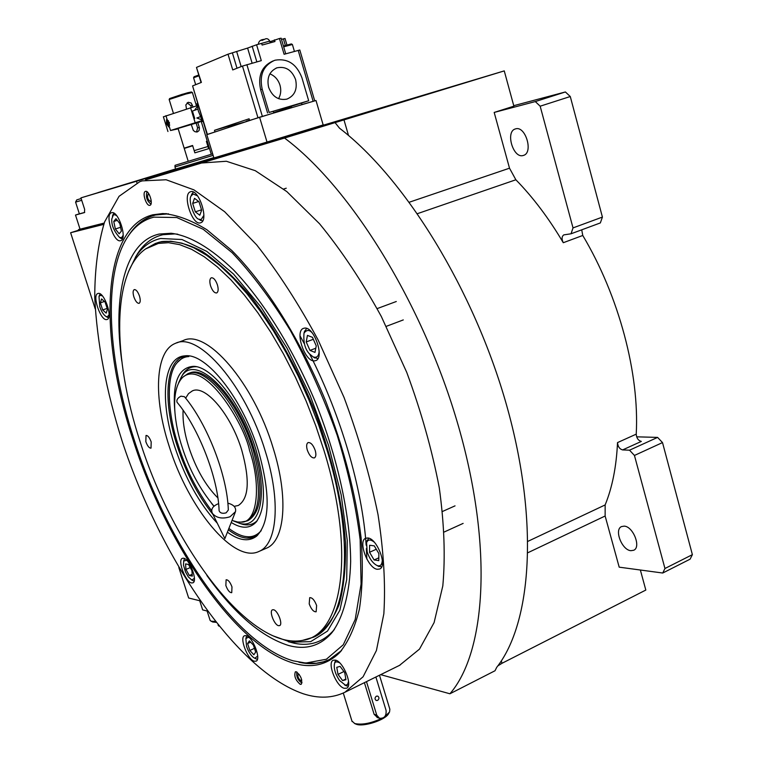 <?xml version="1.0" encoding="UTF-8"?>
<svg xmlns="http://www.w3.org/2000/svg" width="763" height="763" viewBox="0 0 763 763"><rect width="100%" height="100%" fill="white"/><g stroke="black" fill="none" stroke-linecap="round" stroke-linejoin="round"><path stroke-width="1.14" d="M78.684 230.197L70.616 232.734L95.232 308.901M178.838 567.567L188.671 598.011L200.011 600.805M380.67 674.654L449.922 693.777C485.84 652.441 493.356 547.7 458.449 426.193C423.684 304.78 350.656 187.24 284.542 138.046L145.609 179.849M103.701 224.398L70.616 232.734M563.924 234.842L563.828 234.88C561.721 236.387 561.53 239 563.275 242.72C548.855 218.313 533.041 197.331 515.864 179.772L509.512 168.194L494.186 112.438L513.88 106.171L504.257 70.892L319.935 126.21M581.73 229.825L582.76 235.471C619.089 296.302 639.556 373.946 636.228 434.157C636.59 438.172 638.297 440.585 641.33 441.415L622.618 449.922C619.604 449.073 617.906 446.632 617.515 442.597C616.409 466.67 612.288 487.452 605.145 504.934L605.135 516.007L619.194 567.167L662.732 573.023L664.955 568.502L634.444 455.454L629.532 450.189L622.618 449.922M501.31 660.892L502.006 663.285L645.822 590.057L640.357 570.009M502.006 663.285L497.819 665.889M284.542 138.046L335.052 122.614L339.535 128.213C405.048 178.304 474.319 290.274 506.766 405.84C539.298 521.491 531.649 623.218 496.713 667.348L495.015 670.753L449.922 693.777M298.61 133.058L241.776 150.454L298.619 133.086M407.938 99.762L360.794 114.116L407.938 99.762M227.899 154.326L145.495 179.477M335.052 122.614L504.257 70.892M513.747 105.685L565.393 91.961L535.302 101.574L494.186 112.438M565.393 91.961L570.276 96.52L602.417 217.083L600.347 222.93L571.039 233.783L563.828 234.88M636.647 436.827L657.592 437.399L629.532 450.189M657.592 437.399L662.513 442.578L692.384 554.653L690.095 559.174L662.732 573.023M522.979 155.566L523.647 155.366C533.518 152.505 525.497 125.685 515.683 128.842L515.168 128.995C505.316 131.894 513.146 158.408 522.979 155.566M571.039 233.783L573.023 227.908L540.166 106.2L535.302 101.574M570.276 96.52L540.166 106.2M602.417 217.083L573.023 227.908M630.906 550.695L633.71 550.257C641.359 547.243 633.137 526.394 624.201 526.136L621.54 526.575C613.91 529.579 621.921 550.199 630.906 550.695M662.513 442.578L634.444 455.454M692.384 554.653L664.955 568.502M293.602 663.2C235.395 646.271 166.296 544.229 133.048 439.812C98.484 335.768 101.031 227.832 152.848 214.784L162.767 213.554C176.196 214.575 190.893 219.963 206.849 229.72L231.714 250.407C265.762 284.589 300.279 339.344 325.753 401.281C344.094 448.997 355.873 494.462 361.08 537.696C363.131 564.744 362.559 588.626 359.363 609.341C354.776 627.882 348.09 642.427 339.297 652.956C326.755 665.069 311.523 668.474 293.602 663.2M399.507 665.374L419.488 649.122L434.099 622.589L442.807 585.927C445.449 556.818 444.266 524.047 439.259 487.633C432.001 449.846 421.166 411.448 406.774 372.449L381.338 316.521C362.015 281.337 341.414 250.417 319.544 223.759L286.84 191.608L255.29 170.693L226.363 161.26L200.516 163.082M129.214 234.632C135.118 225.734 142.481 219.61 151.312 216.272L155.499 214.985L168.509 213.831M341.605 650.467L329.397 659.528C320.202 663.915 310.007 664.802 298.838 662.189M300.002 335.834L304.275 343.674L300.002 335.834M309.768 354.232C341.099 415.749 362.272 488.434 366.164 545.202C362.272 488.434 341.099 415.749 309.768 354.232M366.383 548.597L366.86 559.088L366.383 548.597M142.204 180.888L139.801 181.68L119.047 196.32L104.617 221.852C98.093 243.502 94.793 268.643 94.736 297.284C96.987 342.644 106.191 390.79 122.328 441.72C160.755 558.363 236.339 670.658 303.197 693.748C318.553 698.736 332.468 698.24 344.933 692.251L363.093 676.771L376.426 650.496L383.846 613.805C385.658 584.525 383.703 551.439 378.009 514.539C370.103 476.179 358.763 437.104 343.989 397.323L318.209 340.145C298.81 304.113 278.304 272.372 256.702 244.913L224.618 211.694L193.964 189.882L166.134 179.763L142.204 180.888M300.24 684.344C295.548 680.253 293.908 676.085 295.348 671.812L296.302 671.783C301.004 675.846 302.644 680.024 301.223 684.316L300.24 684.344M149.872 205.304C146.391 206.582 141.813 192.333 145.418 191.399L145.495 191.37C148.966 190.006 153.582 204.36 149.977 205.276L149.872 205.304M344.208 688.293L346.621 688.197C353.04 685.927 343.407 661.588 335.501 660.119L333.231 660.243C326.85 662.542 336.245 686.519 344.208 688.293M377.294 569.293L379.669 569.017C387.69 566.251 377.113 538.44 367.852 537.972L365.658 538.258C357.685 541.072 367.957 568.445 377.294 569.293M314.461 360.88L315.758 360.594C324.876 357.847 314.089 326.411 304.58 328.109L303.455 328.376C294.394 331.199 304.895 362.139 314.461 360.88M200.326 222.872L200.707 222.748C209.157 220.555 198.895 188.652 190.683 191.704L190.435 191.79C182.023 194.079 192.066 225.514 200.326 222.872M120.506 240.727L120.792 240.641C127.688 238.933 118.246 210.168 111.598 212.715L111.417 212.772C104.56 214.565 113.821 242.939 120.506 240.727M106.667 319.583L107.125 319.468C113.143 317.942 104.226 291.752 98.227 293.412L97.855 293.507C91.865 295.1 100.621 320.956 106.667 319.583M191.561 582.942L192.858 582.846C198.056 581.272 189.596 558.774 183.587 558.22L182.376 558.335C177.207 559.937 185.504 582.14 191.561 582.942M254.308 661.216L256.072 661.159C261.509 659.385 252.753 636.819 246.172 635.655L244.513 635.732C239.115 637.534 247.679 659.795 254.308 661.216M134.174 439.746C167.097 543.199 235.605 644.249 293.192 660.834L305.753 663.066L326.392 659.232L343.283 644.754L355.196 619.499L361.08 584.057L360.155 539.861C356.063 506.718 348.395 471.792 337.132 435.072C323.998 398.353 308.424 363.512 290.407 330.551C271.504 299.725 252.067 273.755 232.086 252.648L203.216 229.291L176.749 217.522L153.926 217.14C145.456 219.286 138.189 223.883 132.142 230.931C102.099 265.839 106.105 354.003 134.174 439.746M303.13 662.837L316.206 663.257L323.607 661.769L329.215 659.614M166.525 213.659L164.493 213.688M135.318 257.436L137.817 253.259C144.312 243.273 152.724 237.083 163.053 234.68L174.908 233.907L171.15 233.259L159.238 234.05C125.065 241.547 112.657 295.376 121.784 361.147M206.887 575.493C234.26 613.605 261.413 636.905 288.357 645.422C305.715 650.2 320.174 646.042 331.714 632.928C343.064 617.954 349.778 593.671 350.656 561.587C350.436 517.152 338.362 460.442 316.674 405.172C294.108 350.284 263.76 301.395 233.449 269.835C210.512 247.784 189.749 235.586 171.15 233.259M174.908 233.907L177.817 234.212M334.452 629.351L334.003 629.904C323.407 642.036 310.245 646.509 294.528 643.304L288.328 641.712M128.394 271.905L135.795 256.702C142.176 246.888 150.464 240.812 160.631 238.495L182.033 239.534L206.763 251.38L233.564 274.089L260.898 306.907L287.002 348.147L310.083 395.339L328.538 445.354L341.166 494.825L347.26 540.519L346.698 579.67L339.859 610.257L327.518 631.058L310.732 641.626L290.665 642.188L272.782 635.751M157.388 242.768L161.603 241.604C173.754 240.335 187.345 243.626 202.367 251.456C217.989 261.986 234.012 276.883 250.455 296.168C274.947 327.89 297.789 368.777 315.691 413.441C332.582 459.498 342.511 502.426 345.467 542.216C345.982 566.709 343.846 587.605 339.049 604.897C332.887 619.794 324.761 630.381 314.642 636.676L313.936 637.01M153.172 215.643L151.627 216.167C144.836 218.704 138.904 222.93 133.83 228.833L131.904 231.208M249.406 637.801L248.242 637.267L245.858 638.621L246.563 646.433C248.786 652.575 251.532 656.523 254.794 658.269L257.684 656.066M255.872 658.765L257.427 659.299M246.821 635.894L246.22 637.363M253.43 645.126L249.396 640.853L247.613 643.552L249.835 650.486L253.86 654.759L255.672 652.098L253.43 645.126M249.835 650.486L254.46 648.331M247.613 643.552L250.626 642.16M339.707 662.885C336.617 661.302 334.89 661.597 334.509 663.772L334.404 664.125C333.774 668.941 335.482 674.387 339.516 680.472L345.448 685.203L347.546 684.516L348.577 681.435M345.591 685.432L348.214 686.175M335.825 660.224L334.766 662.694M340.098 666.385L336.76 667.31L338.009 674.397L342.597 680.596L345.954 679.738L344.714 672.613L340.098 666.385M342.597 680.596L345.83 679.022M338.009 674.397L343.913 671.535M374.261 542.159C370.456 539.174 367.89 539.346 366.583 542.665L367.175 551.945C369.454 558.65 372.716 563.17 376.97 565.488L378.124 565.812C380.708 566.184 382.11 564.248 382.33 560.013M377.447 565.745L381.624 566.919M368.624 538.144L366.774 541.902M369.616 545.249L369.55 552.278L374.108 559.956L378.782 560.643L378.877 553.595L374.28 545.869L369.616 545.249M369.55 552.278L376.283 549.246M374.108 559.956L378.82 557.82M312.496 333.25C309.549 329.597 306.716 329.559 304.008 333.135C303.264 342.31 305.047 349.177 309.349 353.746L313.068 356.855C316.216 358.009 318.171 356.76 318.934 353.097L319.163 351.075M306.592 328.395L304.246 332.344M313.278 356.989L317.885 358.61M306.221 341.938L309.978 350.408L314.985 352.401L316.244 345.868L312.458 337.332L307.441 335.396L306.221 341.938L313.326 339.287M309.978 350.408L315.796 348.214M197.588 195.919L193.144 193.964L191.122 195.957C187.803 199.877 194.355 218.762 198.838 219.2L201.146 219.591L203.855 215.366M193.306 192.047L191.551 194.794M199.334 219.534L202.634 220.974M195.309 211.828L199.782 215.242L201.651 210.207L199 201.709L194.508 198.332L192.677 203.406L195.309 211.828L201.537 209.835M192.677 203.406L198.714 201.489M116.739 215.757L114.908 214.727L113.315 214.994L111.799 218.981C111.369 225.085 113.973 231.265 119.61 237.512L121.746 237.57L123.148 235.242M113.916 213.163L112.953 214.794M120.44 238.037L122.395 238.962M119.152 233.793L121.403 231.094L119.81 223.53L115.976 218.704L113.754 221.451L115.347 228.976L119.152 233.793M115.347 228.976L120.602 227.307M113.754 221.451L117.283 220.345M186.754 560.3L183.692 561.024L183.473 565.078L185.438 571.783L188.356 576.952L191.837 580.071L194.412 578.325M192.934 580.595L194.145 581.063M184.598 558.592L184.121 559.718M191.923 570.6L188.528 564.477L185.552 563.914L185.953 569.436L189.329 575.531L192.314 576.132L191.923 570.6M189.329 575.531L192.19 574.291M185.953 569.436L190.254 567.586M102.461 295.958L100.373 295.252L98.999 296.473L99.753 306.669C101.469 311.685 103.606 314.985 106.171 316.569L107.373 316.788L109.071 314.804M107.135 317.122L108.556 317.789M100.172 293.917L99.533 295.119M105.103 302.091L101.565 298.924L100.363 302.854L102.662 309.94L106.191 313.126L107.421 309.225L105.103 302.091M102.662 309.94L107.154 308.405M100.363 302.854L104.426 301.48M151.055 203.826L150.635 203.826C146.982 200.841 145.714 196.978 146.839 192.257L147.249 191.942M149.472 194.927L148.032 194.222C147.011 197.369 147.822 199.792 150.464 201.489L151.131 200.125M302.043 682.79L301.528 682.79C297.866 680.091 296.292 676.619 296.817 672.365L296.979 672.098M299.23 674.397L298.161 674.101C297.427 676.457 298.314 678.66 300.822 680.701L301.69 679.642M273.516 609.742L272.467 609.818C268.919 611.01 274.26 624.973 278.524 625.679L279.611 625.612C283.168 624.43 277.761 610.352 273.516 609.742M158.389 243.416L145.59 248.938C111.512 272.525 112.552 357.761 140.02 441.367C173.516 548.406 250.932 650.963 302.835 640.329C341.958 635.293 355.949 553.804 324.122 450.914L315.825 425.926L306.192 401.195L295.386 377.122L283.559 354.07L270.979 332.506L257.827 312.716L244.351 295.033L230.769 279.687L217.302 266.859L204.179 256.721L191.542 249.291L179.629 244.637L168.528 242.691L158.389 243.416M302.32 640.434L313.612 637.162C346.984 623.409 356.187 544.763 326.955 449.922L318.648 424.886L308.986 400.06L298.133 375.901L286.278 352.802L273.631 331.171L260.431 311.333L246.888 293.602L233.249 278.228L219.725 265.39L206.535 255.224L193.85 247.803L181.861 243.139L170.712 241.222L160.516 241.957L155.433 243.435L145.933 248.709M217.283 523.208C199.381 503.866 185.161 478.248 174.613 446.365C159.734 401.061 162.929 358.228 183.912 355.949L185.171 355.825C206.42 352.926 242.834 398.811 258.504 451.057C270.684 494.529 269.978 522.951 256.378 536.322C248.652 541.997 238.991 540.624 227.403 532.192M213.011 514.539C197.932 495.692 185.943 472.688 177.064 445.525C163.387 403.617 165.008 363.446 182.643 356.779L186.391 355.787M257.579 535.273L254.956 536.79C247.431 539.918 238.552 537.591 228.347 529.799M265.352 451.438C281.042 501.167 277.265 544.172 259.038 551.411C233.745 564.019 188.137 507.929 169.109 446.059C153.306 397.733 154.956 351.066 175.452 343.35C198.456 331.237 245.762 385.649 265.352 451.438M176.654 342.911L183.091 340.603C206.315 328.424 253.736 382.625 273.211 448.272C288.824 497.886 284.866 540.872 266.487 548.177L265.858 548.444M210.569 285.867C212.372 290.808 214.413 293.164 216.692 292.935C218.342 291.886 218.58 289.196 217.417 284.876C215.614 279.926 213.573 277.56 211.303 277.799C209.644 278.857 209.405 281.547 210.569 285.867M133.868 296.874C135.499 301.318 137.245 303.464 139.114 303.321C140.468 302.425 140.592 300.012 139.486 296.073C137.845 291.619 136.1 289.463 134.24 289.606C132.876 290.512 132.752 292.935 133.868 296.874M145.828 441.663C147.488 446.078 149.214 448.234 151.007 448.139L151.198 441.949C149.538 437.523 147.812 435.368 146.019 435.463L145.828 441.663M225.867 585.555C227.717 590.4 229.673 592.775 231.742 592.67L231.981 586.909C230.121 582.045 228.166 579.67 226.106 579.785L225.867 585.555M309.215 603.915C311.294 609.36 313.612 611.983 316.14 611.783L316.626 605.545C314.528 600.09 312.22 597.458 309.692 597.667L309.215 603.915M307.289 450.036C309.358 455.568 311.733 458.181 314.432 457.886C316.025 456.875 316.292 454.395 315.224 450.447C313.154 444.905 310.779 442.282 308.09 442.588C306.488 443.608 306.221 446.088 307.289 450.036M232.047 520.404L237.551 522.006L241.051 522.111C257.15 523.37 261.709 485.84 249.568 450.561C244.551 424.323 204.646 358.744 182.824 377.189C168.728 391.095 175.776 428.186 182.033 446.784C189.129 469.274 199.792 489.073 214.012 506.184M240.917 522.121L246.916 521.005C260.555 512.278 262.052 488.597 251.418 449.951C237.617 403.77 204.284 365.134 187.765 373.765L182.824 377.189M183.091 410.265C182.557 420.995 184.455 433.289 188.804 447.156C196.034 468.921 205.724 485.84 217.875 497.915M234.136 506.346L238.275 505.497C248.91 498.64 250.054 480.185 241.728 450.122C230.998 414.366 205.171 384.228 192.257 390.952L188.49 393.651L185.647 398.191M188.823 356.559C184.341 356.76 180.421 358.829 177.064 362.778C165.476 375.453 167.736 414.214 178.265 445.268C185.657 468.892 196.797 490.733 211.685 510.809M184.455 356.178L177.293 362.482M246.191 536.589L249.072 537.038L255.91 536.313M228.881 528.444C235.691 533.547 241.699 536.294 246.907 536.666C252.343 537.266 257.112 535.254 261.223 530.647M256.883 521.129L255.92 522.302C265.963 509.102 265.944 484.839 255.872 449.483C242.586 405.334 212.133 365.858 193.268 366.354C178.561 367.537 172.409 382.377 174.794 410.904M255.92 522.302C249.663 528.788 241.442 528.835 231.237 522.464M213.907 506.289L211.399 503.132M181.48 376.769L182.748 374.442C186.038 369.168 190.531 366.593 196.234 366.726L196.329 366.736M257.331 520.528C253.469 524.391 248.69 525.688 242.996 524.41L239.363 523.275M233.497 520.976L239.897 523.408C260.402 529.284 268.462 494.052 254.165 449.397C237.283 392.344 193.964 351.857 181.193 377.284L178.647 382.74M246.916 521.005L248.414 520.376C262.071 511.639 263.597 487.958 252.973 449.331C239.181 403.169 205.838 364.561 189.281 373.202M199.715 600.729L202.662 609.885L207.345 611.087M218.914 626.146L218.037 625.04M215.147 621.397L211.065 621.196L210.092 620.271M215.9 622.35L212.686 621.95M104.169 223.063L80.048 229.186L75.499 215.052L84.493 212.562L84.645 209.396L80.945 197.875L98.007 192.677M80.945 197.875L136.482 181.26L136.958 182.805M79.352 213.802L75.499 215.052M97.988 192.619L175.595 168.966M323.111 124.359L323.331 125.132M136.482 181.26L181.747 167.536L181.995 168.337M116.119 187.173L107.717 189.72L116.119 187.173M166.067 172.219L175.271 169.434L166.067 172.219M151.055 176.596L154.412 175.576L151.055 176.596M213.821 157.617L175.633 169.071M79.371 213.859L84.722 212.41M80.02 229.1L78.484 229.587L78.713 230.292L103.863 223.931M78.484 229.587L80.048 229.186M79.4 213.955L75.585 202.119L81.727 200.287M81.155 198.533L76.739 199.896L81.164 198.542M151.904 177.483L170.502 171.799L151.904 177.483M158.752 175.347L150.454 177.903L158.771 175.395M364.409 682.656L374.108 714.292L377.628 717.659M379.488 675.236L389.855 709.256L389.559 711.993L384.876 716.505M381.433 718.508C370.837 723.41 361.929 725.079 354.719 723.534L351.943 721.035M389.225 712.537L388.625 713.529C385.887 719.824 363.608 727.215 356.283 724.249L355.215 723.782M184.236 148.432L192.591 145.475L184.417 148.089M188.213 161.308L184.245 148.432L192.686 145.771L194.861 152.848L208.633 148.699L206.477 141.641L207.326 141.432L211.265 154.307M212.677 153.878L175.042 165.323L174.965 166.944L213.135 155.356M206.392 141.355L207.24 141.136L206.392 141.355L207.965 146.496L194.183 150.645L192.591 145.475M377.647 700.405C379.345 698.86 379.383 697.42 377.742 696.094L376.35 696.19C374.652 697.725 374.614 699.166 376.235 700.501L377.647 700.405M366.488 681.636L376.75 715.131L379.459 718.241C384.275 718.641 386.488 716.028 386.078 710.42L375.882 677.01M250.893 147.679L285.753 137.092L250.855 147.745M264.685 143.473L276.015 140.049L264.704 143.501M294.346 134.412L328.758 123.959L294.28 134.546M307.785 130.311L315.367 128.05L307.794 130.349M319.144 126.887L315.338 128.022L319.144 126.887M369.588 111.446L403.293 101.212L369.559 111.503M382.454 107.516L393.851 104.073L382.463 107.545M177.283 402.568L177.045 402.273C176.348 399.936 177.655 397.904 180.945 396.178L184.455 396.712C207.364 423.923 227.364 475.607 228.318 510.027L226.134 512.841C222.5 513.823 220.164 513.137 219.105 510.79L219.086 510.428M218.59 503.675L217.455 504.095C212.276 506.575 210.636 509.732 212.524 513.547C216.568 518.087 222.405 519.155 230.035 516.761L235.5 511.649C236.292 507.529 233.745 504.705 227.851 503.16M191.322 107.392L190.817 105.733L187.145 102.843M193.001 106.896L191.179 103.005L188.156 102.28L185.838 104.912L186.468 108.89M169.644 98.561L182.519 94.211L186.058 93.963L187.622 92.771L191.418 91.98L192.305 92.457M173.354 113.124L169.148 99.505L185.781 94.049L192.371 92.495L196.463 105.885M182.738 94.23L187.622 92.771M185.571 94.097L186.84 93.076M191.179 124.226L193.306 130.425L195.042 131.761L197.379 131.913L199.057 130.578L199.448 128.184L199.267 127.345L197.607 127.907L196.043 122.795M197.722 122.318L199.267 127.345M196.482 132.047L197.607 127.907M207.965 146.496L194.183 150.645M163.396 116.815L197.274 105.656M203.034 121.269L201.327 121.813M178.199 128.833L170.521 130.511L202.767 120.382M168.833 127.001L166.42 123.778L166.553 119.581L169.453 122.671L168.833 127.001M200.049 121.908L178.075 128.451L184.15 148.136M195.137 122.633L190.54 107.621M167.364 119.696L167.469 123.472L169.376 126.496M168.432 120.649L167.784 120.888L167.936 123.301L169.157 125.332L169.748 125.113M167.936 123.301L169.5 122.843M167.784 120.888L168.461 120.688M275.29 60.163L274.241 60.496C263.235 65.704 259.22 75.26 262.186 89.176L269.129 112.447L308.681 100.754L301.919 77.74C296.645 64.082 287.775 58.217 275.29 60.163M273.03 60.973L272.687 61.107C261.69 66.305 257.675 75.842 260.641 89.738L262.186 89.176M314.709 100.821L299.811 50.005L284.103 54.287L279.449 38.512L269.921 41.736M196.482 67.459L201.394 82.404L192.581 85.914L207.402 134.402L217.503 131.141M207.402 134.402L208.585 134.097M246.277 121.632L228.318 126.553M228.595 127.478L228.223 126.257L214.47 130.33L249.091 118.799L249.587 120.44L271.189 113.782M214.947 131.904L214.47 130.33M247.603 48.079L256.578 44.759L261.299 60.639L242.472 66.066L232.734 69.938L228.003 54.202L247.603 48.079L252.124 63.195M196.787 67.278L228.003 54.202M207.078 134.507L192.581 85.914M202.739 120.306L202.195 120.43L202.72 120.249M202.195 120.43L198.342 111.064L197.026 103.51L197.55 103.32M279.449 38.512L281.118 38.179L285.734 53.83M286.936 44.96L285.028 38.493L281.461 39.361M256.578 44.759L261.614 43.386L262.11 45.055L274.966 41.536L274.47 39.867M246.163 121.26L249.501 120.153M291.39 106.763L273.679 112.619M291.676 107.717L291.256 106.324L308.681 100.754M273.774 112.934L273.278 111.284L269.129 112.447M249.587 120.44L252.219 119.657M313.221 101.326L301.976 104.569L301.499 102.929M267.575 112.972L260.641 89.738M301.976 104.569L299.334 105.437M295.596 79.562C297.599 89.271 294.69 95.795 286.859 99.133C278.4 100.602 272.334 96.663 268.633 87.316C266.63 77.826 269.396 71.331 276.931 67.831C285.6 66.076 291.828 69.986 295.596 79.562M269.864 73.858C274.804 75.852 278.171 79.619 279.983 85.17C281.337 90.101 280.86 94.602 278.562 98.685M200.354 116.739L196.816 117.998L201.88 119.848M194.584 110.215L197.379 106.41M196.892 118.074L200.326 116.663M194.737 118.57L192.429 111.045L197.875 109.138M193.573 77.778L199.019 75.785M195.681 84.683L193.564 77.75L194.098 76.72L198.79 75.032M283.664 46.82L292.391 44.492L294.423 51.407M283.435 46.028L291.352 43.92L292.334 44.464M267.012 142.052L323.159 124.922L315.996 100.506L259.582 117.225L267.012 142.052L213.926 157.941M213.859 157.75L206.811 134.679L259.582 117.225M264.027 143.578L263.845 142.996L227.746 153.811L227.908 154.355L264.027 143.578L320.012 126.486L319.85 125.933M509.512 168.194L409.349 202.205M348.519 135.49L343.97 119.858M563.275 242.72L582.76 235.471M636.228 434.157L617.515 442.597M515.864 179.772L417.504 213.64M605.145 504.934L527.986 541.301M605.135 516.007L527.967 552.689M154.755 175.69L155.003 176.482M173.134 170.111L173.401 170.96M374.108 714.292L376.75 715.131M192.457 105.113L190.817 105.733M167.154 119.61L165.933 115.68M170.521 130.511L169.31 126.591M259.906 43.853L269.73 41.088L270.245 42.823M261.862 40.458L264.446 39.371M270.588 41.479L270.932 42.642M242.472 66.066L257.942 117.683M246.888 64.655L262.348 116.319M237.007 68.241L232.362 52.79M298.18 50.368L313.116 101.269M283.388 38.827L285.333 45.437M236.683 51.607L241.165 66.581M252.162 46.181L256.845 61.879M165.399 213.764L162.767 213.554M341.071 651.011L339.297 652.956M400.07 665.098L344.933 692.251M305.753 663.066L308.433 663.428M334.003 629.904L331.714 632.928M290.665 642.188L294.528 643.304M135.795 256.702L137.817 253.259M132.142 230.931L133.83 228.833M254.794 658.269L256.616 659.108M245.858 638.621L246.42 636.685M344.676 685.002L346.631 685.918M334.509 663.772L335.014 661.683M455.034 505.859L442.569 511.439M463.131 523.399L444.314 531.954M366.583 542.665L367.108 540.49M376.97 565.488L378.973 566.547M396.293 301.509L377.16 308.605M403.284 319.916L386.316 326.335M304.008 333.135L304.656 330.98M313.068 356.855L315.005 358.066M286.239 188.194L283.645 189.033M198.838 219.2L200.698 220.45M191.122 195.957L191.894 193.897M112.419 216.139L113.191 214.222M119.61 237.512L121.393 238.628M191.837 580.071L193.602 580.92M183.692 561.024L184.303 559.174M106.171 316.569L107.917 317.58M98.999 296.473L99.724 294.632M186.344 355.787L183.912 355.949M183.635 356.416L182.643 356.779M256.883 535.903L256.378 536.322M159.381 242.138L158.294 242.5M314.642 636.676L313.612 637.162M266.487 548.177L259.038 551.411M302.844 640.329L305.305 639.957M241.051 522.111L242.758 522.083M192.257 390.952L192.848 390.732M177.064 362.778L178.37 361.052M246.926 536.666L249.072 537.038M196.234 366.726L193.268 366.354M181.193 377.284L182.748 374.442M239.897 523.408L242.996 524.41M207.116 611.02L210.168 620.529M213.049 622.122L211.065 621.196M76.739 199.896L75.585 202.119M352.115 721.588L343.283 693.033M356.073 724.173L354.49 723.458M174.975 166.944L175.671 169.205M379.459 718.241L377.046 717.468M235.223 512.345L224.866 538.621L212.524 513.547M177.045 402.273C198.685 427.9 218.256 478.496 219.105 510.79M169.653 98.532L169.157 99.495M207.24 141.126L201.05 120.888M163.377 116.758L167.946 131.513M258.342 44.273C258.657 41.145 260.708 39.504 264.494 39.342M269.721 41.059C268.29 38.655 266.583 38.074 264.608 39.314L264.551 39.333M201.07 82.538L196.482 67.44M276.082 68.155L276.931 67.831"/></g></svg>
